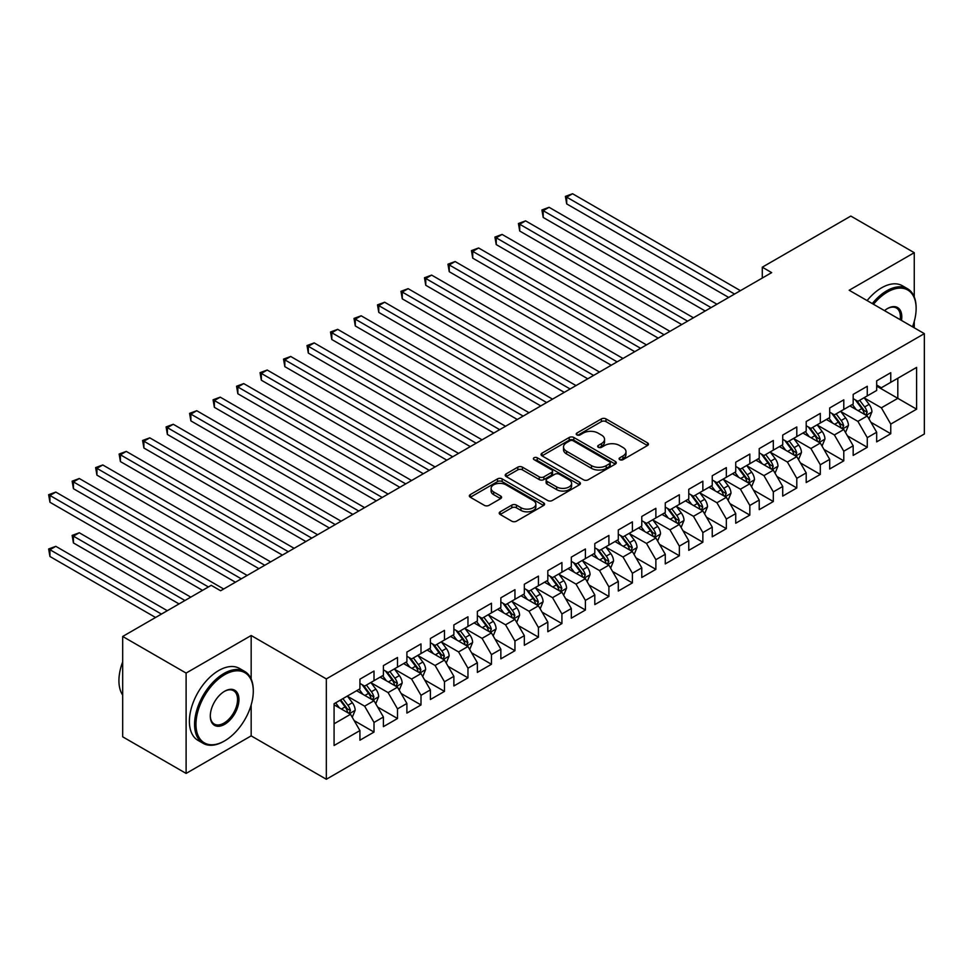 <?xml version="1.0" encoding="UTF-8"?>
<svg xmlns="http://www.w3.org/2000/svg" width="973" height="973" viewBox="0 0 973 973"><rect width="100%" height="100%" fill="white"/><g stroke="black" fill="none" stroke-linecap="round" stroke-linejoin="round"><path stroke-width="1.46" d="M619.765 459.67A2.287 1.314 0 0 0 623 459.67L647.495 445.525A3.26 1.885 0 0 0 648.444 444.199A3.26 1.885 0 0 0 647.495 442.861L605.997 418.901A3.26 1.885 0 0 0 601.387 418.901L576.892 433.046A2.287 1.314 0 0 0 576.223 433.982A2.287 1.314 0 0 0 576.892 434.907A2.287 1.314 0 0 0 580.115 434.907L583.289 433.082A10.435 6.02 0 0 1 598.042 433.082L601.496 435.077A10.435 6.02 0 0 1 604.549 439.334A10.435 6.02 0 0 1 601.496 443.591L598.322 445.427A2.287 1.314 0 0 0 597.665 446.352A2.287 1.314 0 0 0 598.322 447.288A2.287 1.314 0 0 0 601.557 447.288L604.732 445.464A10.435 6.02 0 0 1 619.485 445.464L622.939 447.458A10.435 6.02 0 0 1 625.992 451.715A10.435 6.02 0 0 1 622.939 455.972L619.765 457.809A2.287 1.314 0 0 0 619.096 458.733A2.287 1.314 0 0 0 619.765 459.67L619.765 457.809M500.171 511.81A3.26 1.885 0 0 0 499.21 513.148A3.26 1.885 0 0 0 500.171 514.474L511.81 521.2A3.26 1.885 0 0 0 516.42 521.2L543.627 505.486A3.26 1.885 0 0 0 544.588 504.16A3.26 1.885 0 0 0 543.627 502.834L502.129 478.874A3.26 1.885 0 0 0 497.519 478.874L470.312 494.576A3.26 1.885 0 0 0 469.351 495.902A3.26 1.885 0 0 0 470.312 497.239L484.372 505.352A3.26 1.885 0 0 0 488.981 505.352L500.633 498.638A3.26 1.885 0 0 0 501.582 497.3A3.26 1.885 0 0 0 500.633 495.975L493.652 491.949A8.721 5.035 0 0 1 491.097 488.385A8.721 5.035 0 0 1 496.485 483.739A8.721 5.035 0 0 1 505.984 484.822L533.313 500.596A8.721 5.035 0 0 1 535.868 504.16A8.721 5.035 0 0 1 530.48 508.806A8.721 5.035 0 0 1 520.981 507.724L516.42 505.096A3.26 1.885 0 0 0 511.81 505.096L500.171 511.81L500.171 514.474L511.81 507.809L511.81 505.096M251.168 679.02L251.168 635.515L186.111 673.073L122.683 636.464L211.238 585.332L220.628 590.757L771.674 272.622L762.285 267.198L762.285 278.047M251.168 635.515L326.332 678.911L924.35 333.642L924.35 433.994L326.332 779.264L326.332 678.911M914.255 296.899L914.255 252.688L849.186 290.246L924.35 333.642M914.255 252.688L850.828 216.067L762.285 267.198M583.52 479.798A3.26 1.885 0 0 0 588.13 479.798L615.337 464.097A3.26 1.885 0 0 0 616.286 462.759A3.26 1.885 0 0 0 615.337 461.433L573.827 437.473A3.26 1.885 0 0 0 569.217 437.473L542.01 453.175A3.26 1.885 0 0 0 541.061 454.513A3.26 1.885 0 0 0 542.01 455.838L583.52 479.798M534.968 460.156A2.287 1.314 0 0 1 537.291 460.484L537.291 457.772L579.482 482.134A3.26 1.885 0 0 1 580.431 483.459A3.26 1.885 0 0 1 579.482 484.797L552.275 500.499A3.26 1.885 0 0 1 547.665 500.499L506.167 476.539L506.167 473.875A3.26 1.885 0 0 0 505.206 475.213A3.26 1.885 0 0 0 506.167 476.539M506.167 473.875L517.806 467.149A3.26 1.885 0 0 1 522.416 467.149L539.249 476.867A3.26 1.885 0 0 0 543.858 476.867L551.582 472.416A3.26 1.885 0 0 0 552.542 471.078A3.26 1.885 0 0 0 551.582 469.752L534.055 459.633A2.287 1.314 0 0 1 533.386 458.697A2.287 1.314 0 0 1 534.797 457.48A2.287 1.314 0 0 1 537.291 457.772M876.673 386.123L897.811 398.334L897.811 378.266L916.602 367.417L890.757 382.328L890.757 372.708L876.673 380.844L876.673 390.465L867.271 395.889L867.271 386.269L853.175 394.406L853.175 404.026L843.786 409.451L843.786 399.83L829.689 407.967L829.689 417.587L820.3 423.012L820.3 413.391L806.203 421.528L806.203 431.148L796.802 436.573L796.802 426.952L782.718 435.077L782.718 444.71L773.316 450.134L773.316 440.501L759.22 448.638L759.22 458.271L749.83 463.695L749.83 454.063L735.734 462.199L735.734 471.832L726.345 477.257L726.345 467.624L712.248 475.761L712.248 485.393L702.859 490.818L702.859 481.185L688.762 489.322L688.762 498.954L679.361 504.379L679.361 494.746L665.277 502.883L665.277 512.516L655.875 517.94L655.875 508.307L641.779 516.444L641.779 526.077L632.389 531.501L632.389 521.869L618.293 530.005L618.293 539.638L608.903 545.062L608.903 535.43L594.807 543.566L594.807 553.199L585.405 558.624L585.405 548.991L571.321 557.128L571.321 566.76L561.92 572.185L561.92 562.552L547.823 570.689L547.823 580.322L538.434 585.746L538.434 576.113L524.338 584.25L524.338 593.883L514.948 599.307L514.948 589.674L500.852 597.811L500.852 607.444L491.45 612.868L491.45 603.236L477.366 611.372L477.366 621.005L467.964 626.43L467.964 616.797L453.88 624.934L453.88 634.566L444.479 639.991L444.479 630.358L430.382 638.495L430.382 648.127L420.993 653.552L420.993 643.919L406.896 652.056L406.896 661.689L397.507 667.113L397.507 657.48L383.411 665.617L383.411 675.25L374.009 680.674L374.009 671.042L359.925 679.178L359.925 688.811L334.08 703.722L334.08 745.5L359.925 730.577L350.523 714.304L334.08 704.817M916.602 367.417L916.602 409.183L890.757 424.094L881.368 407.821L864.34 397.993M870.908 422.27L890.757 433.727L890.757 424.094M890.757 433.727L876.673 441.864L876.673 432.231L867.271 437.655L857.882 421.382L840.842 411.555M847.422 435.831L867.271 447.288L867.271 437.655M867.271 447.288L853.175 455.425L853.175 445.792L843.786 451.217L834.384 434.943L817.356 425.116M823.936 449.392L843.786 460.849L843.786 451.217M843.786 460.849L829.689 468.986L829.689 459.353L820.3 464.778L810.898 448.504L793.871 438.677M800.451 462.953L820.3 474.41L820.3 464.778M820.3 474.41L806.203 482.547L806.203 472.914L796.802 478.339L787.412 462.066L770.385 452.238M776.965 476.515L796.802 487.972L796.802 478.339M796.802 487.972L782.718 496.108L782.718 486.476L773.316 491.9L763.927 475.627L746.899 465.799M753.467 490.076L773.316 501.533L773.316 491.9M773.316 501.533L759.22 509.67L759.22 500.037L749.83 505.461L740.429 489.188L723.401 479.361M729.981 503.637L749.83 515.094L749.83 505.461M749.83 515.094L735.734 523.231L735.734 513.598L726.345 519.023L716.943 502.749L699.915 492.922M706.495 517.198L726.345 528.655L726.345 519.023M726.345 528.655L712.248 536.792L712.248 527.159L702.859 532.584L693.457 516.31L676.43 506.483M683.01 530.759L702.859 542.216L702.859 532.584M702.859 542.216L688.762 550.353L688.762 540.72L679.361 546.145L669.971 529.871L652.944 520.044M659.512 544.321L679.361 555.778L679.361 546.145M679.361 555.778L665.277 563.914L665.277 554.282L655.875 559.706L646.486 543.433L629.446 533.605M636.026 557.882L655.875 569.339L655.875 559.706M655.875 569.339L641.779 577.476L641.779 567.843L632.389 573.267L622.988 556.994L605.96 547.167M612.54 571.443L632.389 582.9L632.389 573.267M632.389 582.9L618.293 591.037L618.293 581.404L608.903 586.828L599.502 570.555L582.474 560.728M589.054 585.004L608.903 596.461L608.903 586.828M608.903 596.461L594.807 604.598L594.807 594.965L585.405 600.39L576.016 584.116L558.989 574.289M565.568 598.565L585.405 610.022L585.405 600.39M585.405 610.022L571.321 618.159L571.321 608.526L561.92 613.951L552.53 597.677L535.503 587.85M542.07 612.126L561.92 623.584L561.92 613.951M561.92 623.584L547.823 631.72L547.823 622.088L538.434 627.512L529.032 611.239L512.005 601.411M518.585 625.688L538.434 637.145L538.434 627.512M538.434 637.145L524.338 645.281L524.338 635.649L514.948 641.073L505.546 624.8L488.519 614.972M495.099 639.249L514.948 650.706L514.948 641.073M514.948 650.706L500.852 658.843L500.852 649.21L491.45 654.634L482.061 638.361L465.033 628.534M471.613 652.81L491.45 664.267L491.45 654.634M491.45 664.267L477.366 672.404L477.366 662.771L467.964 668.196L458.575 651.922L441.547 642.095M448.115 666.371L467.964 677.828L467.964 668.196M467.964 677.828L453.88 685.965L453.88 676.332L444.479 681.757L435.089 665.483L418.049 655.656M424.629 679.932L444.479 691.389L444.479 681.757M444.479 691.389L430.382 699.526L430.382 689.893L420.993 695.318L411.591 679.045L394.564 669.217M401.144 693.494L420.993 704.951L420.993 695.318M420.993 704.951L406.896 713.087L406.896 703.455L397.507 708.879L388.105 692.606L371.078 682.778M377.658 707.055L397.507 718.512L397.507 708.879M397.507 718.512L383.411 726.649L383.411 717.016L374.009 722.44L364.62 706.167L347.592 696.34M354.16 720.616L374.009 732.073L374.009 722.44M374.009 732.073L359.925 740.21L359.925 730.577M359.925 683.387L364.62 686.099L374.009 680.674M334.08 723.803L350.523 714.304M383.411 669.825L388.105 672.538L397.507 667.113M364.62 706.167L374.009 700.742L356.629 690.708M383.411 717.016L374.009 700.742M406.896 656.264L411.591 658.976L420.993 653.552M388.105 692.606L397.507 687.181L380.115 677.147M406.896 703.455L397.507 687.181M430.382 642.703L435.089 645.415L444.479 639.991M411.591 679.045L420.993 673.62L403.613 663.586M430.382 689.893L420.993 673.62M453.88 629.142L458.575 631.854L467.964 626.43M435.089 665.483L444.479 660.059L427.098 650.025M453.88 676.332L444.479 660.059M477.366 615.581L482.061 618.293L491.45 612.868M458.575 651.922L467.964 646.498L450.584 636.464M477.366 662.771L467.964 646.498M500.852 602.019L505.546 604.732L514.948 599.307M482.061 638.361L491.45 632.937L474.07 622.902M500.852 649.21L491.45 632.937M524.338 588.458L529.032 591.17L538.434 585.746M505.546 624.8L514.948 619.375L497.568 609.341M524.338 635.649L514.948 619.375M547.823 574.897L552.53 577.609L561.92 572.185M529.032 611.239L538.434 605.814L521.054 595.78M547.823 622.088L538.434 605.814M571.321 561.336L576.016 564.048L585.405 558.624M552.53 597.677L561.92 592.253L544.539 582.219M571.321 608.526L561.92 592.253M594.807 547.775L599.502 550.487L608.903 545.062M576.016 584.116L585.405 578.692L568.025 568.658M594.807 594.965L585.405 578.692M618.293 534.213L622.988 536.926L632.389 531.501M599.502 570.555L608.903 565.131L591.511 555.096M618.293 581.404L608.903 565.131M641.779 520.652L646.486 523.365L655.875 517.94M622.988 556.994L632.389 551.569L615.009 541.535M641.779 567.843L632.389 551.569M665.277 507.091L669.971 509.803L679.361 504.379M646.486 543.433L655.875 538.008L638.495 527.974M665.277 554.282L655.875 538.008M688.762 493.53L693.457 496.242L702.859 490.818M669.971 529.871L679.361 524.447L661.981 514.413M688.762 540.72L679.361 524.447M712.248 479.969L716.943 482.681L726.345 477.257M693.457 516.31L702.859 510.886L685.466 500.852M712.248 527.159L702.859 510.886M735.734 466.408L740.429 469.12L749.83 463.695M716.943 502.749L726.345 497.325L708.964 487.291M735.734 513.598L726.345 497.325M759.22 452.846L763.927 455.559L773.316 450.134M740.429 489.188L749.83 483.763L732.45 473.729M759.22 500.037L749.83 483.763M782.718 439.285L787.412 441.997L796.802 436.573M763.927 475.627L773.316 470.202L755.936 460.168M782.718 486.476L773.316 470.202M806.203 425.724L810.898 428.436L820.3 423.012M787.412 462.066L796.802 456.641L779.422 446.607M806.203 472.914L796.802 456.641M829.689 412.163L834.384 414.875L843.786 409.451M810.898 448.504L820.3 443.08L802.92 433.046M829.689 459.353L820.3 443.08M853.175 398.602L857.882 401.314L867.271 395.889M834.384 434.943L843.786 429.519L826.405 419.485M853.175 445.792L843.786 429.519M876.673 385.04L881.368 387.753L890.757 382.328M857.882 421.382L867.271 415.958L849.891 405.923M876.673 432.231L867.271 415.958M122.683 636.464L122.683 736.816L186.111 773.426L251.168 735.868L326.332 779.264M186.111 673.073L186.111 773.426M914.255 327.816L914.255 321.431M881.368 407.821L897.811 398.334L916.602 409.183M251.168 735.868L251.168 704.939M620.677 459.986L622.939 458.684A10.435 6.02 0 0 0 625.992 454.427L625.992 451.715M604.549 439.334L604.549 442.046A10.435 6.02 0 0 1 601.496 446.303L599.234 447.604M647.446 445.549L605.997 421.613A3.26 1.885 0 0 0 601.387 421.613L577.804 435.235M615.289 464.121L573.827 440.185A3.26 1.885 0 0 0 569.217 440.185L542.058 455.863M609.572 463.695A2.287 1.314 0 0 0 610.241 462.759A2.287 1.314 0 0 0 609.572 461.834L573.146 440.793A2.287 1.314 0 0 0 569.91 440.793L566.566 442.727A10.435 6.02 0 0 0 563.513 446.984A10.435 6.02 0 0 0 566.566 451.253L591.475 465.629A10.435 6.02 0 0 0 606.228 465.629L609.572 463.695L609.572 466.408A2.287 1.314 0 0 0 610.241 465.471L610.241 462.759M563.513 446.984L563.513 449.696A10.435 6.02 0 0 0 566.566 453.965L566.566 451.253M609.572 466.408L606.228 468.341A10.435 6.02 0 0 1 591.475 468.341L566.566 453.965M506.203 476.563L517.806 469.862L517.806 467.149M552.542 471.078L552.542 473.79A3.26 1.885 0 0 1 551.582 475.128L543.858 479.58A3.26 1.885 0 0 1 539.249 479.58L522.416 469.862A3.26 1.885 0 0 0 517.806 469.862M537.291 460.484L579.434 484.822M556.714 486.95A8.721 5.035 0 0 0 566.213 488.045A8.721 5.035 0 0 0 571.601 483.399A8.721 5.035 0 0 0 569.047 479.835L559.426 474.277A3.26 1.885 0 0 0 554.805 474.277L547.081 478.74A3.26 1.885 0 0 0 546.133 480.066A3.26 1.885 0 0 0 547.081 481.392L556.714 486.95L556.714 489.662A8.721 5.035 0 0 0 566.213 490.757A8.721 5.035 0 0 0 571.601 486.111L571.601 483.399M546.133 480.066L546.133 482.778A3.26 1.885 0 0 0 547.081 484.104L547.081 481.392M556.714 489.662L547.081 484.104M535.868 504.16L535.868 506.872A8.721 5.035 0 0 1 530.48 511.518A8.721 5.035 0 0 1 520.981 510.436L516.42 507.809A3.26 1.885 0 0 0 511.81 507.809M491.097 488.385L491.097 491.097A8.721 5.035 0 0 0 493.652 494.661L493.652 491.949M500.633 495.975L500.633 498.638L493.652 494.661M543.591 505.51L502.129 481.586A3.26 1.885 0 0 0 497.519 481.586L470.36 497.264M869.011 418.974L871.917 411.871A8.806 5.084 -120 0 0 869.108 404.367L864.121 397.714M856.167 409.548L852.384 404.488M566.687 258.149L681.708 324.556L519.716 231.027L519.716 224.252L525.59 220.859L693.457 317.782M865.617 415.009L867.174 412.248A8.806 5.084 -120 0 0 864.656 406.945L859.658 400.292M856.812 400.706L862.978 408.928A4.488 2.591 60 0 1 863.793 410.29L867.174 412.248M855.267 399.806L861.835 408.575A8.806 5.084 60 0 1 864.352 413.866L864.535 414.376M734.566 294.053L566.687 197.13L572.562 193.736L740.429 290.659M728.692 297.434L566.687 203.904L566.687 197.13L565.398 196.388L572.562 193.736M566.687 203.904L565.398 196.388M845.525 432.535L848.432 425.432A8.806 5.084 -120 0 0 845.622 417.928L840.636 411.275M832.681 423.109L828.887 418.049M543.202 271.71L658.222 338.118L496.23 244.588L496.23 237.813L502.092 234.42L669.971 331.343M842.119 428.57L843.676 425.797A8.806 5.084 -120 0 0 841.159 420.506L836.172 413.853M833.326 414.267L839.492 422.489A4.488 2.591 60 0 1 840.307 423.851L843.676 425.797M831.781 413.367L838.349 422.136A8.806 5.084 60 0 1 840.867 427.427L841.037 427.938M822.039 446.096L824.946 438.993A8.806 5.084 -120 0 0 822.136 431.489L817.15 424.836M809.195 436.67L805.401 431.611M519.716 285.271L634.737 351.679L472.732 258.149L472.732 251.375L478.607 247.981L646.486 344.904M818.634 442.131L820.19 439.358A8.806 5.084 -120 0 0 817.673 434.067L812.686 427.415M809.84 427.828L815.994 436.05A4.488 2.591 60 0 1 816.809 437.412L820.19 439.358M808.283 426.928L814.851 435.697A8.806 5.084 60 0 1 817.369 440.988L817.551 441.499M711.068 307.614L543.202 210.691L549.076 207.298L716.943 304.221M705.206 310.995L543.202 217.466L543.202 210.691L541.912 209.949L549.076 207.298M543.202 217.466L541.912 209.949M687.583 321.175L518.427 223.51L525.59 220.859M519.716 231.027L518.427 223.51M912.492 326.794A40.525 23.401 120 0 0 916.128 308.563A40.525 23.401 120 0 0 887.473 292.009A40.525 23.401 120 0 0 873.499 304.281M872.27 303.576A41.523 23.972 -60 0 1 886.768 290.793A41.523 23.972 -60 0 1 907.529 288.738A41.523 23.972 -60 0 1 916.128 307.748A41.523 23.972 -60 0 1 916.128 308.161M884.493 310.642A20.263 11.7 -60 0 1 887.473 308.563L887.473 308.563A20.263 11.7 -60 0 1 901.485 320.445M900.183 319.691A19.265 11.129 120 0 0 896.401 308.015A19.265 11.129 120 0 0 887.121 308.769M867.101 300.596A41.523 23.972 -60 0 1 881.599 287.813A41.523 23.972 -60 0 1 902.36 285.758L907.529 288.738M223.924 741.292L224.629 740.879A40.525 23.401 120 0 0 253.284 691.256A40.525 23.401 120 0 0 224.629 674.703A40.525 23.401 120 0 0 195.974 724.338A40.525 23.401 120 0 0 224.629 740.879L223.924 741.292A41.523 23.972 -60 0 1 203.162 743.348A41.523 23.972 -60 0 1 196.801 710.071A41.523 23.972 -60 0 1 223.924 673.486A41.523 23.972 -60 0 1 244.685 671.431A41.523 23.972 -60 0 1 253.284 690.441A41.523 23.972 -60 0 1 253.284 690.842M224.629 691.256L224.629 691.256A20.263 11.7 -60 0 1 238.957 699.526A20.263 11.7 -60 0 1 224.629 724.338A20.263 11.7 -60 0 1 210.302 716.067A20.263 11.7 -60 0 1 224.629 691.256L224.629 691.256M210.302 715.654A19.265 11.129 120 0 0 214.291 724.07A19.265 11.129 120 0 0 223.924 723.121A19.265 11.129 120 0 0 236.512 706.143A19.265 11.129 120 0 0 233.556 690.708A19.265 11.129 120 0 0 224.264 691.462M122.683 695.099A41.523 23.972 -60 0 1 122.683 661.908M203.162 743.348L197.993 740.368A41.523 23.972 -60 0 1 191.632 707.091A41.523 23.972 -60 0 1 218.755 670.506A41.523 23.972 -60 0 1 239.516 668.451L244.685 671.431M798.541 459.657L801.46 452.554A8.806 5.084 -120 0 0 798.651 445.05L793.664 438.397M785.71 450.231L781.915 445.172M496.23 298.833L611.251 365.24L449.246 271.71L449.246 264.936L455.121 261.542L622.988 358.465M795.148 455.692L796.705 452.919A8.806 5.084 -120 0 0 794.187 447.629L789.2 440.964M786.342 441.389L792.509 449.611A4.488 2.591 60 0 1 793.323 450.973L796.705 452.919M784.797 440.489L791.365 449.258A8.806 5.084 60 0 1 793.883 454.549L794.065 455.06M775.055 473.219L777.974 466.116A8.806 5.084 -120 0 0 775.165 458.611L770.166 451.959M762.224 463.793L758.429 458.733M472.732 312.394L587.753 378.801L425.76 285.271L425.76 278.497L431.635 275.104L599.502 372.027M771.662 469.254L773.219 466.481A8.806 5.084 -120 0 0 770.701 461.19L765.702 454.525M762.856 454.95L769.023 463.172A4.488 2.591 60 0 1 769.838 464.535L773.219 466.481M761.312 454.05L767.879 462.82A8.806 5.084 60 0 1 770.397 468.11L770.58 468.621M664.097 334.736L494.929 237.071L502.092 234.42M496.23 244.588L494.929 237.071M640.611 348.298L471.443 250.62L478.607 247.981M472.732 258.149L471.443 250.62M751.57 486.78L754.476 479.677A8.806 5.084 -120 0 0 751.667 472.173L746.68 465.52M738.726 477.354L734.931 472.294M449.246 325.955L564.267 392.362L402.275 298.833L402.275 292.058L408.137 288.665L576.016 385.588M748.176 482.815L749.733 480.042A8.806 5.084 -120 0 0 747.203 474.751L742.217 468.086M739.371 468.512L745.537 476.734A4.488 2.591 60 0 1 746.352 478.096L749.733 480.042M737.826 467.612L744.394 476.381A8.806 5.084 60 0 1 746.911 481.671L747.082 482.182M617.125 361.859L447.957 264.182L455.121 261.542M449.246 271.71L447.957 264.182M728.084 500.341L730.991 493.238A8.806 5.084 -120 0 0 728.181 485.734L723.194 479.081M715.24 490.915L711.445 485.855M425.76 339.516L540.781 405.923L378.777 312.394L378.777 305.619L384.651 302.226L552.53 399.149M724.678 496.376L726.235 493.603A8.806 5.084 -120 0 0 723.717 488.312L718.731 481.647M715.885 482.073L722.039 490.295A4.488 2.591 60 0 1 722.854 491.657L726.235 493.603M714.328 481.173L720.896 489.942A8.806 5.084 60 0 1 723.425 495.233L723.596 495.744M593.627 375.42L424.471 277.743L431.635 275.104M425.76 285.271L424.471 277.743M704.586 513.902L707.505 506.799A8.806 5.084 -120 0 0 704.695 499.295L699.709 492.642M691.754 504.476L687.96 499.417M402.275 353.077L517.295 419.485L355.291 325.955L355.291 319.18L361.165 315.787L529.032 412.71M701.192 509.937L702.749 507.164A8.806 5.084 -120 0 0 700.232 501.873L695.245 495.208M692.399 495.634L698.553 503.856A4.488 2.591 60 0 1 699.368 505.218L702.749 507.164M690.842 494.734L697.41 503.503A8.806 5.084 60 0 1 699.928 508.794L700.11 509.305M681.1 527.463L684.019 520.36A8.806 5.084 -120 0 0 681.209 512.856L676.211 506.203M668.269 518.037L664.474 512.978M378.777 366.639L493.81 433.046L331.805 339.516L331.805 332.742L337.68 329.348L505.546 426.271M677.707 523.498L679.263 520.725A8.806 5.084 -120 0 0 676.746 515.435L671.747 508.77M668.901 509.195L675.067 517.417A4.488 2.591 60 0 1 675.882 518.779L679.263 520.725M667.356 508.295L673.924 517.064A8.806 5.084 60 0 1 676.442 522.355L676.624 522.866M657.614 541.024L660.521 533.909A8.806 5.084 -120 0 0 657.712 526.417L652.725 519.764M644.771 531.599L640.988 526.539M355.291 380.2L470.312 446.607L308.319 353.077L308.319 346.303L314.194 342.91L482.061 439.832M654.221 537.06L655.778 534.286A8.806 5.084 -120 0 0 653.248 528.996L648.261 522.331M645.415 522.756L651.582 530.978A4.488 2.591 60 0 1 652.396 532.34L655.778 534.286M643.871 521.856L650.438 530.626A8.806 5.084 60 0 1 652.956 535.916L653.138 536.427M634.128 554.586L637.035 547.471A8.806 5.084 -120 0 0 634.226 539.979L629.239 533.326M621.285 545.16L617.49 540.1M331.805 393.761L446.826 460.168L284.821 366.639L284.821 359.864L290.696 356.471L458.575 453.394M630.723 550.621L632.28 547.848A8.806 5.084 -120 0 0 629.762 542.557L624.775 535.892M621.929 536.318L628.096 544.539A4.488 2.591 60 0 1 628.911 545.902L632.28 547.848M620.385 535.418L626.953 544.187A8.806 5.084 60 0 1 629.47 549.477L629.64 549.988M610.643 568.147L613.549 561.032A8.806 5.084 -120 0 0 610.74 553.54L605.753 546.887M597.799 558.721L594.004 553.661M308.319 407.322L423.34 473.729L261.336 380.2L261.336 373.425L267.21 370.032L435.089 466.955M607.237 564.17L608.794 561.409A8.806 5.084 -120 0 0 606.276 556.118L601.29 549.453M598.444 549.867L604.598 558.101A4.488 2.591 60 0 1 605.413 559.463L608.794 561.409M596.887 548.979L603.455 557.748A8.806 5.084 60 0 1 605.972 563.039L606.155 563.549M587.145 581.708L590.064 574.593A8.806 5.084 -120 0 0 587.254 567.101L582.255 560.436M574.313 572.282L570.519 567.223M284.821 420.883L399.854 487.291L237.85 393.761L237.85 386.986L243.724 383.593L411.591 480.516M583.751 577.731L585.308 574.97A8.806 5.084 -120 0 0 582.791 569.679L577.804 563.014M574.946 563.428L581.112 571.662A4.488 2.591 60 0 1 581.927 573.024L585.308 574.97M573.401 562.54L579.969 571.309A8.806 5.084 60 0 1 582.486 576.6L582.669 577.111M563.659 595.269L566.566 588.154A8.806 5.084 -120 0 0 563.768 580.662L558.77 573.997M550.815 585.843L547.033 580.784M261.336 434.445L376.356 500.852L214.364 407.322L214.364 400.548L220.239 397.154L388.105 494.077M560.266 591.292L561.822 588.531A8.806 5.084 -120 0 0 559.305 583.241L554.306 576.575M551.46 576.989L557.626 585.223A4.488 2.591 60 0 1 558.441 586.585L561.822 588.531M549.915 576.101L556.483 584.87A8.806 5.084 60 0 1 559.001 590.161L559.183 590.672M540.173 608.83L543.08 601.715A8.806 5.084 -120 0 0 540.27 594.223L535.284 587.558M527.33 599.404L523.535 594.345M237.85 448.006L352.871 514.413L190.878 420.883L190.878 414.109L196.741 410.715L364.62 507.638M536.78 604.853L538.337 602.092A8.806 5.084 -120 0 0 535.807 596.802L530.82 590.137M527.974 590.55L534.141 598.784A4.488 2.591 60 0 1 534.955 600.146L538.337 602.092M526.429 589.662L532.997 598.431A8.806 5.084 60 0 1 535.515 603.722L535.685 604.233M516.687 622.392L519.594 615.277A8.806 5.084 -120 0 0 516.785 607.784L511.798 601.119M503.844 612.966L500.049 607.906M214.364 461.567L329.385 527.974L167.38 434.445L167.38 427.67L173.255 424.277L341.134 521.2M513.282 618.414L514.839 615.654A8.806 5.084 -120 0 0 512.321 610.363L507.334 603.698M504.488 604.111L510.643 612.345A4.488 2.591 60 0 1 511.457 613.708L514.839 615.654M502.932 603.224L509.499 611.993A8.806 5.084 60 0 1 512.029 617.283L512.199 617.794M570.142 388.981L400.973 291.304L408.137 288.665M402.275 298.833L400.973 291.304M546.656 402.542L377.488 304.865L384.651 302.226M378.777 312.394L377.488 304.865M523.17 416.103L354.002 318.426L361.165 315.787M355.291 325.955L354.002 318.426M499.672 429.652L330.516 331.988L337.68 329.348M331.805 339.516L330.516 331.988M476.186 443.214L307.018 345.549L314.194 342.91M308.319 353.077L307.018 345.549M452.7 456.775L283.532 359.11L290.696 356.471M284.821 366.639L283.532 359.11M429.215 470.336L260.046 372.671L267.21 370.032M261.336 380.2L260.046 372.671M405.717 483.897L236.561 386.232L243.724 383.593M237.85 393.761L236.561 386.232M382.231 497.458L213.075 399.794L220.239 397.154M214.364 407.322L213.075 399.794M493.189 635.953L496.108 628.838A8.806 5.084 -120 0 0 493.299 621.346L488.312 614.681M480.358 626.527L476.563 621.467M190.878 475.128L305.899 541.535L143.895 448.006L143.895 441.231L149.769 437.838L317.636 534.761M489.796 631.976L491.353 629.215A8.806 5.084 -120 0 0 488.835 623.924L483.849 617.259M480.99 617.673L487.157 625.907A4.488 2.591 60 0 1 487.972 627.269L491.353 629.215M479.446 616.785L486.014 625.554A8.806 5.084 60 0 1 488.531 630.845L488.714 631.355M358.745 511.02L189.577 413.355L196.741 410.715M190.878 420.883L189.577 413.355M469.704 649.514L472.623 642.399A8.806 5.084 -120 0 0 469.813 634.907L464.814 628.242M456.872 640.088L453.077 635.028M167.38 488.689L282.401 555.096L120.409 461.567L120.409 454.792L126.283 451.399L294.15 548.322M466.31 645.537L467.867 642.776A8.806 5.084 -120 0 0 465.349 637.485L460.351 630.82M457.505 631.234L463.671 639.468A4.488 2.591 60 0 1 464.486 640.83L467.867 642.776M455.96 630.346L462.528 639.115A8.806 5.084 60 0 1 465.045 644.406L465.228 644.917M335.259 524.581L166.091 426.916L173.255 424.277M167.38 434.445L166.091 426.916M446.218 663.075L449.125 655.96A8.806 5.084 -120 0 0 446.315 648.468L441.328 641.803M433.374 653.649L429.579 648.59M143.895 502.25L258.915 568.658L96.923 475.128L96.923 468.354L102.785 464.96L270.664 561.883M442.824 659.098L444.381 656.337A8.806 5.084 -120 0 0 441.851 651.046L436.865 644.381M434.019 644.795L440.185 653.029A4.488 2.591 60 0 1 441 654.391L444.381 656.337M432.474 643.907L439.042 652.676A8.806 5.084 60 0 1 441.56 657.967L441.742 658.478M311.774 538.142L142.605 440.477L149.769 437.838M143.895 448.006L142.605 440.477M422.732 676.636L425.639 669.521A8.806 5.084 -120 0 0 422.829 662.029L417.843 655.364M409.888 667.21L406.094 662.151M120.409 515.812L235.43 582.219L73.425 488.689L73.425 481.915L79.3 478.521L247.178 575.444M419.327 672.659L420.883 669.898A8.806 5.084 -120 0 0 418.366 664.608L413.379 657.943M410.533 658.356L416.687 666.59A4.488 2.591 60 0 1 417.502 667.952L420.883 669.898M408.976 657.468L415.544 666.237A8.806 5.084 60 0 1 418.074 671.528L418.244 672.039M288.276 551.703L119.12 454.038L126.283 451.399M120.409 461.567L119.12 454.038M399.234 690.198L402.153 683.082A8.806 5.084 -120 0 0 399.344 675.59L394.357 668.925M386.403 680.772L382.608 675.712M96.923 529.373L202.542 590.356L49.939 502.25L49.939 495.476L55.814 492.083L223.681 589.006M395.841 686.22L397.398 683.46A8.806 5.084 -120 0 0 394.88 678.169L389.893 671.504M387.047 671.917L393.201 680.151A4.488 2.591 60 0 1 394.016 681.514L397.398 683.46M385.49 671.029L392.058 679.799A8.806 5.084 60 0 1 394.576 685.089L394.758 685.6M264.79 565.264L95.622 467.599L102.785 464.96M96.923 475.128L95.622 467.599M375.748 703.759L378.667 696.644A8.806 5.084 -120 0 0 375.858 689.152L370.859 682.487M362.917 694.333L359.122 689.273M190.805 597.142L79.3 532.766L73.425 536.159L73.425 542.934L179.056 603.917M372.355 699.782L373.912 697.021A8.806 5.084 -120 0 0 371.394 691.73L366.407 685.065M363.549 685.479L369.716 693.713A4.488 2.591 60 0 1 370.531 695.075L373.912 697.021M362.005 684.591L368.572 693.36A8.806 5.084 60 0 1 371.09 698.65L371.272 699.161M73.425 542.934L72.136 535.405L184.931 600.523M72.136 535.405L79.3 532.766M241.304 578.826L72.136 481.161L79.3 478.521M73.425 488.689L72.136 481.161M352.262 717.32L355.169 710.205A8.806 5.084 -120 0 0 352.36 702.713L347.373 696.048M339.419 707.894L335.636 702.834M167.307 610.703L55.814 546.327L49.939 549.721L49.939 556.495L155.571 617.478M348.869 713.343L350.426 710.582A8.806 5.084 -120 0 0 347.908 705.291L342.91 698.626M340.708 699.903L346.23 707.274A4.488 2.591 60 0 1 347.045 708.636L350.426 710.582M340.1 700.256L345.087 706.921A8.806 5.084 60 0 1 347.604 712.212L347.787 712.723M49.939 556.495L48.65 548.967L161.445 614.085M48.65 548.967L55.814 546.327M208.417 586.962L48.65 494.722L55.814 492.083M49.939 502.25L48.65 494.722M622.939 458.684L622.939 455.972M598.322 447.288L598.322 445.427M601.496 446.303L601.496 443.591M576.892 434.907L576.892 433.046M601.387 421.613L601.387 418.901M605.997 421.613L605.997 418.901M647.495 445.525L647.495 442.861M542.01 455.838L542.01 453.175M569.217 440.185L569.217 437.473M573.827 440.185L573.827 437.473M615.337 464.097L615.337 461.433M591.475 468.341L591.475 465.629M606.228 468.341L606.228 465.629M522.416 469.862L522.416 467.149M539.249 479.58L539.249 476.867M543.858 479.58L543.858 476.867M551.582 475.128L551.582 472.416M579.482 484.797L579.482 482.134M516.42 507.809L516.42 505.096M520.981 510.436L520.981 507.724M470.312 497.239L470.312 494.576M497.519 481.586L497.519 478.874M502.129 481.586L502.129 478.874M543.627 505.486L543.627 502.834M866.165 415.325L871.869 412.041M864.656 406.945L869.108 404.367M858.15 410.703L861.835 408.575M842.679 428.886L848.371 425.602M841.159 420.506L845.622 417.928M834.664 424.264L838.349 422.136M819.193 442.447L824.885 439.164M817.673 434.067L822.136 431.489M811.178 437.826L814.851 435.697M795.707 456.009L801.399 452.725M794.187 447.629L798.651 445.05M787.692 451.387L791.365 449.258M772.209 469.57L777.914 466.286M770.701 461.19L775.165 458.611M764.194 464.948L767.879 462.82M748.724 483.131L754.428 479.847M747.203 474.751L751.667 472.173M740.708 478.497L744.394 476.381M725.238 496.692L730.93 493.408M723.717 488.312L728.181 485.734M717.223 492.058L720.896 489.942M701.752 510.253L707.444 506.969M700.232 501.873L704.695 499.295M693.737 505.619L697.41 503.503M678.266 523.815L683.958 520.531M676.746 515.435L681.209 512.856M670.251 519.181L673.924 517.064M654.768 537.376L660.472 534.08M653.248 528.996L657.712 526.417M646.753 532.742L650.438 530.626M631.282 550.937L636.974 547.641M629.762 542.557L634.226 539.979M623.267 546.303L626.953 544.187M607.797 564.498L613.489 561.202M606.276 556.118L610.74 553.54M599.782 559.864L603.455 557.748M584.311 578.059L590.003 574.763M582.791 569.679L587.254 567.101M576.296 573.425L579.969 571.309M560.813 591.62L566.517 588.324M559.305 583.241L563.768 580.662M552.798 586.987L556.483 584.87M537.327 605.182L543.019 601.886M535.807 596.802L540.27 594.223M529.312 600.548L532.997 598.431M513.841 618.743L519.533 615.447M512.321 610.363L516.785 607.784M505.826 614.109L509.499 611.993M490.356 632.304L496.048 629.008M488.835 623.924L493.299 621.346M482.34 627.67L486.014 625.554M466.87 645.865L472.562 642.569M465.349 637.485L469.813 634.907M458.855 641.231L462.528 639.115M443.372 659.426L449.076 656.13M441.851 651.046L446.315 648.468M435.357 654.793L439.042 652.676M419.886 672.988L425.578 669.692M418.366 664.608L422.829 662.029M411.871 668.354L415.544 666.237M396.4 686.549L402.092 683.253M394.88 678.169L399.344 675.59M388.385 681.915L392.058 679.799M372.914 700.11L378.606 696.814M371.394 691.73L375.858 689.152M364.899 695.476L368.572 693.36M349.416 713.671L355.121 710.375M347.908 705.291L352.36 702.713M341.401 709.037L345.087 706.921M916.128 308.563L916.128 307.748M253.284 691.256L253.284 690.441"/></g></svg>
